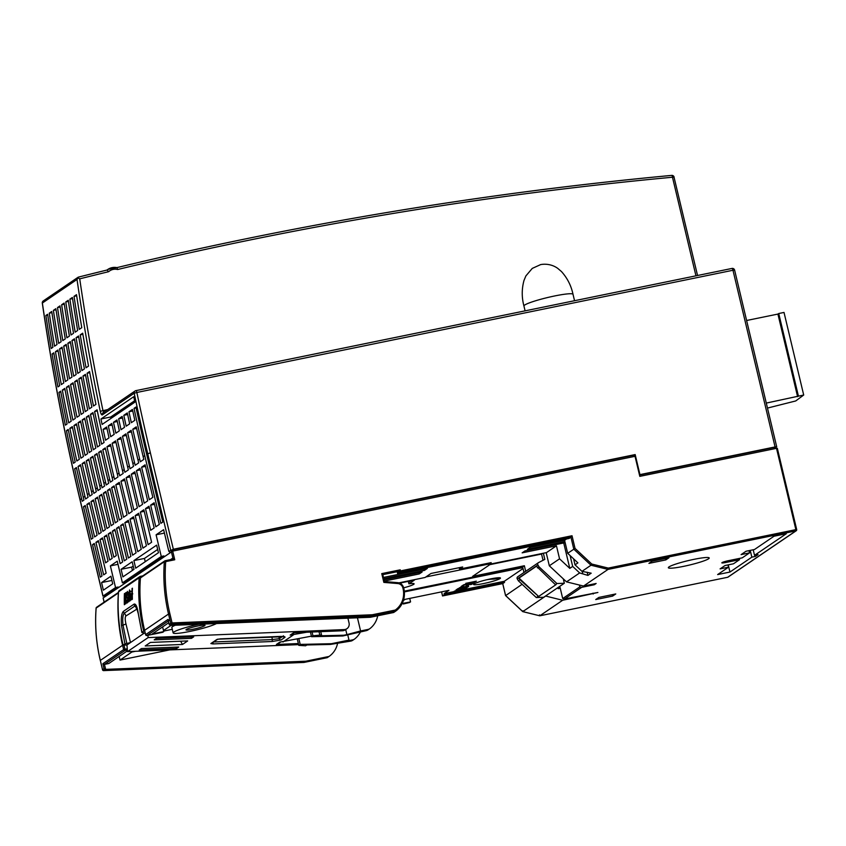 <?xml version="1.0" encoding="UTF-8"?>
<svg xmlns="http://www.w3.org/2000/svg" width="846" height="846" viewBox="0 0 846 846"><rect width="100%" height="100%" fill="white"/><g stroke="black" fill="none" stroke-linecap="round" stroke-linejoin="round"><path stroke-width="1.27" d="M774.111 448.581L776.702 446.783L775.073 446.931L639.946 474.627L635.177 454.577L173.345 549.255L168.819 551.338L163.606 529.691L156.098 534.799L161.269 556.467L122.416 582.883L117.256 561.205L110.382 565.889L115.542 587.558L103.032 596.07L105.877 595.753M118.313 587.568L118.186 587.018L105.803 595.436L105.94 595.986M146.665 454.302L162.813 522.045L160.888 523.357L144.74 455.613A2194.344 2095.553 -124.2 0 1 134.028 408.354L135.952 407.053A2194.344 2095.553 55.8 0 0 146.665 454.302L150.366 452.79L173.345 549.255M143.164 456.681L143.809 459.399L140.32 461.768L139.675 459.061A2194.344 2095.553 -124.2 0 1 132.769 429.208L136.269 426.839A2194.344 2095.553 55.8 0 0 143.164 456.681L144.74 455.613M138.025 460.182L138.67 462.889L135.17 465.268L134.525 462.561A2194.344 2095.553 -124.2 0 1 127.63 432.708L131.119 430.339A2194.344 2095.553 55.8 0 0 138.025 460.182L139.675 459.061M132.875 463.682L133.52 466.389L130.03 468.769L129.385 466.051A2194.344 2095.553 -124.2 0 1 122.49 436.208L125.98 433.829A2194.344 2095.553 55.8 0 0 132.875 463.682L134.525 462.561M127.704 467.193L128.349 469.911L124.859 472.28L124.214 469.572A2194.344 2095.553 -124.2 0 1 117.319 439.719L120.809 437.35A2194.344 2095.553 55.8 0 0 127.704 467.193L129.385 466.051M122.533 470.714L123.188 473.422L119.688 475.801L119.043 473.083A2194.344 2095.553 -124.2 0 1 112.148 443.241L115.638 440.861A2194.344 2095.553 55.8 0 0 122.533 470.714L124.214 469.572M117.372 474.225L118.017 476.933L114.517 479.312L113.872 476.605A2194.344 2095.553 -124.2 0 1 106.977 446.751L110.466 444.383A2194.344 2095.553 55.8 0 0 117.372 474.225L119.043 473.083M112.169 477.757L112.814 480.475L110.34 482.157L109.694 479.449A2194.344 2095.553 -124.2 0 1 102.8 449.596L105.274 447.915A2194.344 2095.553 55.8 0 0 112.169 477.757L113.872 476.605M108.045 480.57L108.69 483.278L106.215 484.959L105.57 482.252A2194.344 2095.553 -124.2 0 1 98.675 452.399L101.15 450.717A2194.344 2095.553 55.8 0 0 108.045 480.57L109.694 479.449M103.921 483.373L104.566 486.08L102.091 487.761L101.446 485.054A2194.344 2095.553 -124.2 0 1 94.551 455.211L97.026 453.519A2194.344 2095.553 55.8 0 0 103.921 483.373L105.57 482.252M99.796 486.175L100.441 488.893L97.967 490.574L97.322 487.856A2194.344 2095.553 -124.2 0 1 90.416 458.014L92.901 456.332A2194.344 2095.553 55.8 0 0 99.796 486.175L101.446 485.054M95.672 488.988L96.317 491.695L93.843 493.377L93.197 490.669A2194.344 2095.553 -124.2 0 1 86.292 460.816L88.767 459.135A2194.344 2095.553 55.8 0 0 95.672 488.988L97.322 487.856M91.548 491.79L92.193 494.498L89.718 496.179L89.073 493.472A2194.344 2095.553 -124.2 0 1 82.168 463.619L84.642 461.937A2194.344 2095.553 55.8 0 0 91.548 491.79L93.197 490.669M87.413 494.593L88.069 497.3L85.583 498.981L84.938 496.274A2194.344 2095.553 -124.2 0 1 78.044 466.432L80.518 464.75A2194.344 2095.553 55.8 0 0 87.413 494.593L89.073 493.472M83.289 497.395L83.934 500.113L82.21 501.287L81.565 498.58A2194.344 2095.553 -124.2 0 1 74.66 468.726L76.394 467.552A2194.344 2095.553 55.8 0 0 83.289 497.395L84.938 496.274M152.851 497.332L145.1 464.814L141.61 467.193L149.351 499.711L152.851 497.332M154.162 527.925L148.991 506.246L145.501 508.626L150.662 530.305L154.162 527.925M126.763 559.153L119.022 526.635L116.547 528.316L124.288 560.835L126.763 559.153M130.887 556.34L123.146 523.833L120.671 525.514L128.412 558.032L130.887 556.34M121.856 518.408L114.104 485.89L111.63 487.571L119.381 520.089L121.856 518.408M117.731 521.21L109.98 488.692L107.505 490.384L115.257 522.891L117.731 521.21M108.066 561.162L102.514 537.855L100.04 539.537L105.591 562.844L108.066 561.162M112.19 558.349L106.638 535.053L104.164 536.734L109.716 560.031L112.19 558.349M116.314 555.547L110.773 532.24L108.288 533.932L113.84 557.228L116.314 555.547M122.638 561.956L114.897 529.437L112.423 531.119L120.164 563.637L122.638 561.956M132.177 561.765L121.094 569.305L122.903 576.887L133.985 569.347L132.177 561.765M112.73 583.803L110.921 576.221L101.573 582.577L103.381 590.17L112.73 583.803M105.348 529.628L97.607 497.11L95.133 498.791L102.874 531.309L105.348 529.628M109.472 526.825L101.732 494.307L99.257 495.989L106.998 528.507L109.472 526.825M113.607 524.023L105.856 491.505L103.381 493.186L111.122 525.704L113.607 524.023M101.224 532.43L93.483 499.923L91.008 501.604L98.749 534.122L101.224 532.43M103.667 574.857L106.141 573.176L98.39 540.657L95.915 542.339L103.667 574.857M100.283 577.162L102.017 575.978L94.266 543.46L92.531 544.644L100.283 577.162M94.625 536.924L97.1 535.243L89.359 502.725L86.884 504.406L94.625 536.924M91.241 539.219L92.975 538.045L85.234 505.527L83.5 506.701L91.241 539.219M119.307 482.357L115.807 484.737L123.558 517.244L127.048 514.876L119.307 482.357M128.338 520.29L124.848 522.669L132.6 555.188L136.09 552.808L128.338 520.29M158.456 552.713L156.647 545.131L133.89 560.602L135.698 568.195L158.456 552.713M124.478 478.847L120.978 481.215L128.729 513.734L132.219 511.354L124.478 478.847M133.509 516.779L130.02 519.148L137.761 551.666L141.261 549.297L133.509 516.779M138.681 513.258L135.191 515.637L142.932 548.155L146.432 545.776L138.681 513.258M143.852 509.747L140.362 512.126L148.103 544.634L151.603 542.265L143.852 509.747M134.81 471.814L131.32 474.183L139.072 506.701L142.562 504.322L134.81 471.814M129.65 475.325L126.149 477.704L133.901 510.212L137.39 507.843L129.65 475.325M147.701 500.832L139.96 468.314L136.46 470.683L144.211 503.201L147.701 500.832M159.302 524.425L154.141 502.757L150.641 505.125L155.812 526.804L159.302 524.425M566.524 581.868L549.318 565.794L559.555 558.825L569.792 568.385L572.679 566.418L579.647 572.943L566.524 581.868L583.539 586.056L608.02 569.411L608.274 568.089L795.875 529.628L776.512 448.338L777.326 448.264L796.646 529.533L795.875 529.628L795.864 530.897L608.02 569.411L590.994 565.223L581.985 571.357L591.185 573.176L587.917 575.407L587.156 572.213M579.647 572.943L587.917 575.407M562.706 598.534L579.827 586.891L581.657 587.346L564.536 598.979L562.706 598.534L560.052 587.399L558.159 588.679L560.253 588.256M546.188 552.66L549.318 565.794M398.878 582.862L425.094 577.48L431.005 573.461L462.677 566.968L459.515 569.125L491.188 562.632L488.438 564.494L546.495 552.597L556.457 545.818L559.555 558.825M103.159 597.953L172.679 551.106L635.029 456.311L639.809 476.361L776.512 448.338M164.42 533.086L156.098 534.799M117.996 564.324L110.382 565.889M173.493 550.936L173.187 549.614L168.819 551.338M171.601 551.391L171.452 550.799M161.269 556.467L163.902 555.928L164.029 556.478M163.902 555.928L125.06 582.344L122.416 582.883M125.187 582.894L125.06 582.344M135.445 651.304L131.86 652.033L131.722 651.452M119.17 656.454L120.037 660.081L169.655 649.908M131.86 652.033L120.037 660.081M163.616 631.084L172.288 629.308M522.817 567.634L404.388 591.914M320.729 631.655L321.522 634.976L320.348 635.78L343.867 635.23L342.767 635.981L311.54 636.7L312.946 635.748L321.522 634.976M319.005 631.719L319.799 635.018M312.058 632.004L312.946 635.748M198.715 624.274A22.979 2.517 166.6 0 0 173.144 632.914A22.979 2.517 166.6 0 0 186.564 632.068A22.979 2.517 166.6 0 0 216.491 623.544M197.901 625.955A9.782 1.079 166.6 0 0 185.983 629.858A9.782 1.079 166.6 0 0 195.754 628.641A9.782 1.079 166.6 0 0 205.018 625.321A9.782 1.079 166.6 0 0 197.901 625.955M305.639 645.784L298.797 645.371L300.203 644.409L331.421 643.7L330.321 644.441L306.802 644.98L305.639 645.784M297.284 639.058L298.797 645.371M331.421 643.7L348.996 640.094L347.896 640.845L352.645 639.872L350.857 641.088L330.321 644.441M345.707 629.54L346.913 634.606L343.867 635.23M474.934 583.433L477.779 582.291M497.437 577.807L498.939 578.241L493.641 579.14A43.59 41.623 55.8 0 0 486.884 579.722M479.259 581.805A43.59 41.623 55.8 0 0 477.8 582.386M403.352 603.991A1.121 1.121 0 0 0 403.383 603.981L410.564 601.908L409.728 598.397M402.167 603.536L410.564 601.908M572.679 566.418L570.088 555.568M563.732 542.952L569.792 568.385M564.885 541.609L527.375 549.297L530.262 547.33L564.578 540.298L567.677 553.305L577.903 562.865L575.016 564.832L573.588 558.836M615.772 593.945L598.883 597.413L595.721 599.56L612.61 596.102L615.772 593.945M612.261 594.664L612.61 596.102M652.097 561.226L648.935 563.373L665.823 559.915L668.985 557.757L652.097 561.226M665.485 558.476L665.823 559.915M729.95 572.044L751.851 557.154L755.372 556.425L758.058 554.606L754.526 555.325L786.325 533.71L774.016 536.227L754.495 549.509L746.045 551.243L741.096 554.606L749.545 552.872L742.217 557.852L728.501 560.665A5.467 0.603 166.6 0 0 721.839 562.844A5.467 0.603 166.6 0 0 725.815 562.484L739.541 559.671L733.482 563.785L725.043 565.519L720.094 568.882L728.533 567.158L717.641 574.571L729.95 572.044L728.237 564.864M750.233 550.376L751.851 557.154M755.087 555.219L755.372 556.425M753.204 549.773L754.526 555.325M749.006 550.63L749.545 552.872M739.245 558.466L739.541 559.671M728.004 564.917L728.533 567.158M668.996 566.905A21.023 2.305 166.6 0 0 668.34 567.719A21.023 2.305 166.6 0 0 689.321 565.086A21.023 2.305 166.6 0 0 709.234 557.979A21.023 2.305 166.6 0 0 691.129 559.946A21.023 2.305 166.6 0 0 668.996 566.905M557.905 587.61L558.159 588.679M545.543 596.018L562.643 600.269L597.889 592.464L564.536 598.979M579.383 585.03L579.827 586.891M581.657 587.346L594.262 584.755L596.155 583.476L583.539 586.056M594.061 583.899L594.262 584.755M357.446 617.792L360.586 630.957L346.913 634.606M310.44 632.078L311.54 636.7M144.613 630.376L144.571 630.355C140.457 613.012 139.061 595.552 140.383 577.998L140.425 577.945A168.153 160.581 55.8 0 0 144.603 630.312L145.639 634.648L168.047 619.409L169.263 624.708L168.047 619.409L169.084 620.456M403.034 588.552L403.806 588.52A22.419 21.414 -124.2 0 1 395.452 611.288L372.219 616.047L171.886 624.221A1.121 1.068 55.8 0 1 170.744 623.333L169.232 624.369L170.268 625.437L370.432 617.263L393.665 612.504L395.452 611.288L395.262 610.061A21.298 20.336 55.8 0 0 403.034 588.552L402.897 587.991A5.605 5.351 55.8 0 0 397.832 583.56L383.851 582.397L381.758 573.609L400.232 569.823L400.486 570.902L572.023 535.74L575.037 548.398L591.766 564.039L608.274 568.089M162.622 626.907L163.743 631.613L162.718 632.279M168.788 622.709L152.227 633.971L163.743 631.613M591.766 564.039L590.994 565.223L573.789 549.149L570.955 537.221L569.147 538.447L397.609 573.62L400.486 570.902M572.023 535.74L570.955 537.221L399.418 572.393L399.153 571.304L397.356 572.531L397.609 573.62M575.016 564.832L581.985 571.357M582.778 573.715L582.228 571.41M556.457 545.818L522.151 552.85L525.038 550.883L565.139 542.667M175.323 625.226A22.979 2.517 166.6 0 0 171.854 627.499L173.144 632.914M171.029 625.406L163.49 630.524M383.809 578.727L424.459 570.394L427.346 568.438L383.502 577.427M424.459 570.394L424.142 569.094M384.37 581.096L419.235 573.948L422.122 571.991L384.063 579.785M419.235 573.948L418.918 572.647M298.85 638.741L300.203 644.409M352.645 639.872A5.605 5.351 55.8 0 0 354.802 638.867A22.419 21.414 55.8 0 0 360.185 632.406M350.857 641.088A5.605 5.351 55.8 0 0 352.719 640.295L354.506 639.09M342.767 635.981L366.191 630.661A5.605 5.351 55.8 0 0 368.052 629.879L369.839 628.663A5.605 5.351 55.8 0 0 370.136 628.441A22.419 21.414 55.8 0 0 377.697 615.772M347.769 634.955L348.996 640.094M360.586 630.957L367.978 629.445A5.605 5.351 55.8 0 0 369.839 628.663M490.426 578.939A13.832 1.523 -13.4 0 1 499.605 577.733A13.832 1.523 -13.4 0 1 490.839 581.847A13.832 1.523 -13.4 0 1 473.866 584.66A13.832 1.523 -13.4 0 1 474.225 583.782A13.832 1.523 -13.4 0 1 490.426 578.939M403.415 600.501L405.107 599.349L448.919 590.36L444.108 593.638L444.362 594.717L504.533 582.386L502.746 583.603L505.591 595.521L522.796 611.605L539.811 615.793L727.655 577.279L795.864 530.897A1.121 1.068 -124.2 0 0 796.234 530.749A1.121 1.121 0 0 0 796.689 529.554L777.326 448.264M464.02 589.556L504.279 581.297L504.533 582.386M444.108 593.638L462.899 589.789M127.355 649.982L124.944 650.479L104.46 664.406L108.774 663.518L127.429 650.838M337.586 643.309A22.419 21.414 -124.2 0 1 329.041 656.454L305.797 661.212L105.464 669.387L104.047 668.689L102.874 663.729L123.632 649.612L122.596 645.276L100.325 660.419L102.535 669.715L104.047 668.689M105.644 669.376L104.46 664.406L102.874 663.729M123.104 645.075L122.596 645.276A168.153 160.581 -124.2 0 1 118.419 592.909L96.106 608.105A1.121 1.121 0 0 1 96.603 607.269A1.121 1.068 -124.2 0 0 96.148 608.063A168.153 160.581 55.8 0 0 100.325 660.419L100.293 660.462C96.18 643.119 94.784 625.67 96.106 608.105M103.593 670.603L103.688 670.603A1.121 1.068 -124.2 0 1 102.535 669.715L102.503 669.757A1.121 1.121 0 0 0 103.646 670.614L303.968 662.439L327.212 657.68L329.041 656.454M305.797 661.212L304.01 662.429L327.254 657.659M442.553 595.838L444.362 594.717M522.109 584.29L506.289 595.15M545.617 596.081L522.796 611.605L523.018 610.791M562.643 600.269L539.811 615.793L539.515 614.841M575.037 548.398L567.677 553.305M564.578 540.298L566.492 538.997M170.099 625.437L171.886 624.221L172.076 622.931L372.314 614.756L372.219 616.047L370.432 617.263M145.649 634.712L144.603 630.312L168.523 614.037A168.153 160.581 -124.2 0 1 164.346 561.681L165.71 561.628L165.171 560.729A1.121 1.121 0 0 0 164.801 560.887A1.121 1.068 -124.2 0 1 165.171 560.729L172.14 559.291L174.741 559.777L165.71 561.628A167.032 159.503 55.8 0 0 169.856 613.636L172.076 622.931L170.744 623.333L168.523 614.037L169.856 613.636M459.515 569.125L459.177 567.687M488.438 564.494L488.131 563.256M504.279 581.297L523.029 568.554M303.566 661.519L304.01 662.429L303.566 661.519L304.01 662.429L103.688 670.603L105.464 669.387M442.553 595.954L502.746 583.603L442.553 595.954L441.612 591.862M539.759 615.803L522.743 611.626L505.548 595.552L502.725 583.613M381.758 573.609L382.794 574.656L384.433 581.551L397.599 582.651L384.475 581.54L382.794 574.656L399.153 571.304L400.232 569.823M384.433 581.551L383.851 582.397L384.433 581.551M774.164 448.824L773.857 447.502L639.502 475.05M634.796 456.364L634.489 455.042L173.187 549.614M635.177 454.577L634.489 455.042M170.522 559.629L172.891 558.011L174.741 559.777L172.679 551.106M134.599 400.771L110.741 416.993L111.069 418.347M106.924 270.043L107.823 269.43A12.891 12.309 -124.2 0 1 116.96 267.622L107.823 269.43A12.891 12.309 -124.2 0 0 107.04 270.011L108.626 271.693A4201.479 4012.314 55.8 0 0 79.725 278.852L77.705 277.71L78.562 277.086A4203.721 4014.46 -124.2 0 1 107.019 270.033L78.414 277.107M77.705 277.71L78.562 277.086L77.018 279.466L42.374 303.027A2194.344 2095.553 55.8 0 0 80.053 499.605L103.032 596.07M116.96 267.622L117.626 269.514A10.649 10.173 55.8 0 0 108.626 271.693M117.076 267.59A4203.721 4014.46 -124.2 0 1 671.629 175.408A2.242 0.592 84.7 0 1 671.713 175.386L671.713 175.386A2.242 0.592 84.7 0 1 672.475 177.237A4201.479 4012.314 55.8 0 0 117.626 269.514M133.213 566.08L131.659 567.137L132.431 570.405M157.673 549.445L144.444 558.445L145.226 561.712M88.534 366.085A2194.344 2095.553 -124.2 0 1 82.697 333.176L80.222 334.857A2194.344 2095.553 55.8 0 0 86.059 367.767L88.534 366.085M82.887 334.307L80.222 334.857M134.821 420.314A2194.344 2095.553 -124.2 0 1 132.441 409.432L128.952 411.812A2194.344 2095.553 55.8 0 0 131.32 422.693L134.821 420.314M132.78 411.019L128.952 411.812M129.671 423.814A2194.344 2095.553 -124.2 0 1 127.302 412.933L123.802 415.301A2194.344 2095.553 55.8 0 0 126.181 426.183L129.671 423.814M127.64 414.519L123.802 415.301M122.152 416.422L118.662 418.802A2194.344 2095.553 55.8 0 0 121.041 429.683L124.531 427.304A2194.344 2095.553 -124.2 0 1 122.152 416.422M122.501 418.019L118.662 418.802M119.36 430.826A2194.344 2095.553 -124.2 0 1 116.981 419.944L113.491 422.313A2194.344 2095.553 55.8 0 0 115.87 433.194L119.36 430.826M117.33 421.53L113.491 422.313M111.82 423.455L108.32 425.834A2194.344 2095.553 55.8 0 0 110.699 436.716L114.189 434.336A2194.344 2095.553 -124.2 0 1 111.82 423.455M112.158 425.052L108.32 425.834M106.649 426.976L103.149 429.345A2194.344 2095.553 55.8 0 0 105.528 440.227L109.018 437.858A2194.344 2095.553 -124.2 0 1 106.649 426.976M106.987 428.562L103.149 429.345M134.895 402.146A2194.344 2095.553 -124.2 0 1 133.742 396.7L100.949 419.003A2194.344 2095.553 55.8 0 0 102.102 424.449L134.895 402.146M110.741 416.993L100.949 419.003M104.058 442.479A2194.344 2095.553 -124.2 0 1 97.089 409.802L94.604 411.484A2194.344 2095.553 55.8 0 0 101.583 444.161L104.058 442.479M97.322 410.934L94.604 411.484M99.934 445.282A2194.344 2095.553 -124.2 0 1 92.954 412.605L90.48 414.297A2194.344 2095.553 55.8 0 0 97.459 446.963L99.934 445.282M93.187 413.736L90.48 414.297M95.809 448.084A2194.344 2095.553 -124.2 0 1 88.83 415.418L86.355 417.099A2194.344 2095.553 55.8 0 0 93.335 449.776L95.809 448.084M89.063 416.539L86.355 417.099M91.685 450.897A2194.344 2095.553 -124.2 0 1 84.706 418.22L82.231 419.902A2194.344 2095.553 55.8 0 0 89.211 452.578L91.685 450.897M84.938 419.352L82.231 419.902M87.561 453.699A2194.344 2095.553 -124.2 0 1 80.582 421.022L78.107 422.704A2194.344 2095.553 55.8 0 0 85.086 455.381L87.561 453.699M80.814 422.154L78.107 422.704M83.437 456.502A2194.344 2095.553 -124.2 0 1 76.457 423.825L73.983 425.517A2194.344 2095.553 55.8 0 0 80.962 458.183L83.437 456.502M76.69 424.956L73.983 425.517M76.838 460.996L79.313 459.304A2194.344 2095.553 -124.2 0 1 72.333 426.638L69.858 428.319A2194.344 2095.553 55.8 0 0 76.838 460.996M72.566 427.759L69.858 428.319M73.454 463.291L75.188 462.117A2194.344 2095.553 -124.2 0 1 68.209 429.44L66.474 430.614A2194.344 2095.553 55.8 0 0 73.454 463.291M68.367 430.233L66.474 430.614M95.968 404.346A2194.344 2095.553 -124.2 0 1 89.56 371.553L87.085 373.245A2194.344 2095.553 55.8 0 0 93.494 406.027L95.968 404.346M89.771 372.695L87.085 373.245M91.844 407.148A2194.344 2095.553 -124.2 0 1 85.435 374.366L82.961 376.047A2194.344 2095.553 55.8 0 0 89.369 408.84L91.844 407.148M85.647 375.497L82.961 376.047M87.72 409.961A2194.344 2095.553 -124.2 0 1 81.311 377.168L78.837 378.849A2194.344 2095.553 55.8 0 0 85.245 411.642L87.72 409.961M81.523 378.299L78.837 378.849M83.595 412.763A2194.344 2095.553 -124.2 0 1 77.187 379.97L74.702 381.652A2194.344 2095.553 55.8 0 0 81.121 414.445L83.595 412.763M77.398 381.102L74.702 381.652M79.471 415.566A2194.344 2095.553 -124.2 0 1 73.052 382.783L70.578 384.465A2194.344 2095.553 55.8 0 0 76.997 417.247L79.471 415.566M73.274 383.915L70.578 384.465M75.347 418.379A2194.344 2095.553 -124.2 0 1 68.928 385.586L66.453 387.267A2194.344 2095.553 55.8 0 0 72.872 420.06L75.347 418.379M69.139 386.717L66.453 387.267M68.738 422.863L71.212 421.181A2194.344 2095.553 -124.2 0 1 64.804 388.388L62.329 390.069A2194.344 2095.553 55.8 0 0 68.738 422.863M65.015 389.52L62.329 390.069M65.364 425.157L67.088 423.983A2194.344 2095.553 -124.2 0 1 60.679 391.19L58.945 392.375A2194.344 2095.553 55.8 0 0 65.364 425.157M60.827 391.984L58.945 392.375M84.41 368.888A2194.344 2095.553 -124.2 0 1 78.572 335.978L76.098 337.66A2194.344 2095.553 55.8 0 0 81.935 370.569L84.41 368.888M78.763 337.12L76.098 337.66M80.285 371.69A2194.344 2095.553 -124.2 0 1 74.448 338.781L71.973 340.473A2194.344 2095.553 55.8 0 0 77.811 373.372L80.285 371.69M74.638 339.923L71.973 340.473M76.161 374.503A2194.344 2095.553 -124.2 0 1 70.324 341.594L67.839 343.275A2194.344 2095.553 55.8 0 0 73.687 376.184L76.161 374.503M70.514 342.725L67.839 343.275M71.995 377.052A2194.344 2095.553 -124.2 0 1 66.189 344.396L63.714 346.077A2194.344 2095.553 55.8 0 0 69.509 378.733L71.995 377.052M66.39 345.528L63.714 346.077M67.86 379.854A2194.344 2095.553 -124.2 0 1 62.065 347.198L59.59 348.88A2194.344 2095.553 55.8 0 0 65.385 381.546L67.86 379.854M62.266 348.341L59.59 348.88M61.314 384.602L63.788 382.91A2194.344 2095.553 -124.2 0 1 57.94 350.011L55.466 351.693A2194.344 2095.553 55.8 0 0 61.314 384.602M58.141 351.143L55.466 351.693M57.93 386.897L59.664 385.723A2194.344 2095.553 -124.2 0 1 53.816 352.814L52.082 353.988A2194.344 2095.553 55.8 0 0 57.93 386.897M53.954 353.607L52.082 353.988M81.766 327.677A2194.344 2095.553 -124.2 0 1 76.5 294.662L74.025 296.343A2194.344 2095.553 55.8 0 0 79.291 329.369L81.766 327.677M76.669 295.793L74.025 296.343M77.642 330.49A2194.344 2095.553 -124.2 0 1 72.375 297.464L69.901 299.146A2194.344 2095.553 55.8 0 0 75.167 332.171L77.642 330.49M72.544 298.606L69.901 299.146M73.517 333.292A2194.344 2095.553 -124.2 0 1 68.251 300.267L65.766 301.948A2194.344 2095.553 55.8 0 0 71.043 334.974L73.517 333.292M68.42 301.409L65.766 301.948M64.116 303.069L61.642 304.761A2194.344 2095.553 55.8 0 0 66.919 337.776L69.393 336.095A2194.344 2095.553 -124.2 0 1 64.116 303.069M64.296 304.211L61.642 304.761M65.269 338.897A2194.344 2095.553 -124.2 0 1 59.992 305.882L57.517 307.563A2194.344 2095.553 55.8 0 0 62.794 340.589L65.269 338.897M60.172 307.013L57.517 307.563M61.145 341.71A2194.344 2095.553 -124.2 0 1 55.868 308.684L53.393 310.366A2194.344 2095.553 55.8 0 0 58.67 343.391L61.145 341.71M56.048 309.826L53.393 310.366M49.269 313.168A2194.344 2095.553 55.8 0 0 54.546 346.194L57.02 344.512A2194.344 2095.553 -124.2 0 1 51.743 311.487L49.269 313.168L51.923 312.629M45.885 315.473A2194.344 2095.553 55.8 0 0 51.162 348.499L52.896 347.315A2194.344 2095.553 -124.2 0 1 47.619 314.289L45.885 315.473L47.746 315.093M136.132 407.92L134.028 408.354M136.618 428.425L132.769 429.208M131.479 431.925L127.63 432.708M126.34 435.415L122.49 436.208M121.168 438.937L117.319 439.719M115.997 442.447L112.148 443.241M110.826 445.969L106.977 446.751M105.528 449.036L102.8 449.596M101.404 451.838L98.675 452.399M97.269 454.651L94.551 455.211M93.145 457.453L90.416 458.014M89.02 460.256L86.292 460.816M84.896 463.069L82.168 463.619M80.772 465.871L78.044 466.432M76.574 468.335L74.66 468.726M170.681 550.069L147.701 453.604A2194.344 2095.553 -124.2 0 1 134.186 393.21L102.281 414.91C101.562 415.1 100.896 413.895 100.272 411.293L107.728 409.57M103.899 412.372L102.948 410.543A2192.102 2093.406 55.8 0 1 79.725 278.852M145.48 466.4L141.61 467.193M149.372 507.833L145.501 508.626M119.286 527.756L116.547 528.316M123.41 524.954L120.671 525.514M114.369 487.01L111.63 487.571M110.244 489.813L107.505 490.384M102.789 538.976L100.04 539.537M106.913 536.174L104.164 536.734M111.038 533.361L108.288 533.932M115.162 530.558L112.423 531.119M131.659 567.137L121.094 569.305M111.936 580.451L101.573 582.577M97.872 498.231L95.133 498.791M101.996 495.428L99.257 495.989M106.12 492.626L103.381 493.186M93.747 501.044L91.008 501.604M98.654 541.778L95.915 542.339M94.456 544.253L92.531 544.644M89.623 503.846L86.884 504.406M85.414 506.31L83.5 506.701M119.677 483.944L115.807 484.737M128.719 521.876L124.848 522.669M144.444 558.445L133.89 560.602M124.848 480.422L120.978 481.215M133.89 518.355L130.02 519.148M139.061 514.844L135.191 515.637M144.232 511.322L140.362 512.126M135.191 473.39L131.32 474.183M130.02 476.911L126.149 477.704M140.33 469.89L136.46 470.683M154.511 504.332L150.641 505.125M118.186 587.018L115.542 587.558M123.971 583.719L123.717 582.619M169.697 552.628L169.359 551.222M128.127 594.347L127.418 591.396L126.488 595.024L127.693 599.782A168.153 160.581 55.8 0 0 127.704 600.628L127.482 601.569L126.477 600.216L126.71 602.542L127.302 602.944L127.873 601.749L126.847 594.717L127.566 592.486L127.778 594.262A168.153 160.581 55.8 0 0 127.778 594.579L128.127 594.347M220.214 638.878L279.561 636.456C283.748 636.351 285.525 636.668 284.901 637.376L281.052 639.999L272.137 641.501L272.412 639.565L279.328 638.667A1.681 1.607 55.8 0 0 281.052 639.999M272.137 641.501L212.928 643.922L213.213 642.251M137.221 608.898L125.843 616.025C124.986 617.231 125.018 619.822 125.927 623.819L130.506 642.579L124.933 643.922L121.496 625.532L123.008 625.141L126.794 643.478M125.927 623.819A5.605 0.888 -14.2 0 1 123.008 625.141C122.384 618.87 122.807 614.905 124.277 613.234A5.605 5.351 55.8 0 1 125.843 616.025M138.374 614.059L136.164 606.254L134.926 605.99L124.277 613.234A2.802 2.675 55.8 0 1 123.421 611.351L134.07 604.118C135.857 603.536 137.295 606.857 138.374 614.059L141.938 632.353L143.915 632.924M144.19 633.136L126.953 645.001L123.125 645.149A168.153 160.581 -124.2 0 1 118.546 591.819A1.681 1.607 -124.2 0 1 119.223 590.624L139.854 576.591A1.681 1.607 -124.2 0 1 140.404 576.359L142.752 575.883M125.959 598.566L124.648 598.46A168.153 160.581 -124.2 0 1 124.753 593.416L124.743 593.691M131.098 597.001L131.215 598.249L131.997 598.281A168.153 160.581 -124.2 0 1 131.955 594.527L131.098 597.001M131.215 598.249L132.357 598.714M403.69 587.833A14.012 1.533 166.6 0 0 414.106 583.814A14.012 1.533 166.6 0 0 408.904 583.835L408.544 582.334L410.691 580.885M519 578.093L536.459 566.217L555.357 584.618L556.108 584.586L538.648 596.462L519.983 579.753L519 578.093L538.648 596.462M191.492 638.339L193.692 636.837L156.404 638.36L154.205 639.851L191.492 638.339L191.154 636.943M182.503 644.451L145.216 645.963L150.408 642.442L187.685 640.919L182.503 644.451L180.6 641.205M141.419 648.554L178.696 647.031L176.497 648.522L139.22 650.045L141.419 648.554M306.707 632.226L290.157 635.103A2.802 2.675 55.8 0 0 291.5 634.659L294.334 632.734M311.413 636.16L279.836 642.114L276.399 644.451A2.802 2.675 55.8 0 0 277.752 644.007L280.586 642.082M283.008 641.987L293.319 634.965M401.078 582.852L400.232 583.021M400.518 583.56L401.776 582.704M543.037 560.306L541.546 554.056L489.823 564.663L472.628 576.348L524.361 565.741L522.638 566.915L404.325 591.164M525.694 571.336L524.361 565.741M408.904 583.835L414.35 580.134L399.682 583.137M347.907 618.183L349.049 622.994A5.605 5.351 -124.2 0 1 346.923 628.705L345.21 629.879A5.605 5.351 -124.2 0 1 342.503 630.767L293.594 632.766L290.157 635.103M523.97 572.499L522.638 566.915M563.288 578.854L564.335 583.243L556.932 583.539L539.029 566.799L537.919 564.927A1.681 1.607 -124.2 0 1 538.511 562.622L544.813 559.386L543.354 553.242M519.983 579.753L518.408 580.832L517.287 578.95A1.681 1.607 -124.2 0 1 517.889 576.655M346.923 628.705A5.605 5.351 -124.2 0 1 344.227 629.593L148.113 637.598L127.492 651.621L126.953 645.001M148.113 637.598L147.934 635.314M145.11 632.649L144.031 633.39M542.476 553.421L541.546 554.056M564.335 583.243L543.714 597.265L536.311 597.562L518.408 580.832M488.354 564.145L425.876 576.951M176.169 647.137L176.497 648.522M298.363 643.552L276.399 644.451M539.029 566.799L537.453 567.878M556.932 583.539L555.357 584.618M537.897 596.493L536.311 597.562M298.617 644.641L127.492 651.621M124.404 593.659A168.153 160.581 55.8 0 0 124.362 604.721L124.711 604.488A168.153 160.581 -124.2 0 1 124.637 599.687L125.61 599.021A168.153 160.581 55.8 0 0 125.673 603.822L126.033 603.589A168.153 160.581 -124.2 0 1 126.075 592.517L126.065 592.803M125.726 592.76A168.153 160.581 55.8 0 0 125.61 597.794L125.959 597.836M125.61 597.794L124.648 598.46M128.634 601.823L128.983 601.58A168.153 160.581 -124.2 0 1 128.93 594.495A168.153 160.581 -124.2 0 1 128.962 592.75L129.861 591.47L129.956 593.797A168.153 160.581 55.8 0 0 130.009 600.882L130.358 600.639A168.153 160.581 -124.2 0 1 130.305 593.617L129.554 589.948L128.571 594.801A168.153 160.581 55.8 0 0 128.634 601.823M132.071 588.446A168.153 160.581 55.8 0 0 131.965 593.3L130.982 594.527L130.739 597.17L131.024 599.56L132.378 599.275A168.153 160.581 -124.2 0 1 132.42 588.203L132.41 588.478M121.496 625.532C120.883 618.003 121.528 613.276 123.421 611.351M124.933 643.922L123.125 645.149M144.74 631.084L143.746 631.127A168.153 160.581 -124.2 0 1 139.167 577.797A1.681 1.607 -124.2 0 1 139.854 576.591M143.746 631.127L141.938 632.353L142.636 632.702M141.864 632.48L138.406 614.302M131.733 598.661L131.839 599.634L131.024 599.56L131.564 599.825M129.512 591.121L131.331 591.64M127.46 601.77L127.524 602.638L126.71 602.542L127.302 602.944M127.894 601.622L126.953 601.369M126.773 597.265L127.778 597.392M131.5 593.606L132.769 593.765L132.24 594.675L130.982 594.527M128.106 592.549L127.566 592.486M767.481 408.079L795.726 400.951L803.7 395.029L766.286 403.087M746.616 320.497L777.918 314.078L797.598 396.668M777.918 314.078L778.743 313.517L798.423 396.108M778.743 313.517L784.02 312.438L803.7 395.029M473.707 582.968L463.153 585.136L461.091 586.532L464.158 585.094L467.743 584.353L466.252 585.369L467.605 585.094L472.015 583.476L470.291 584.649L471.645 584.375L473.707 582.968M468.578 585.813L460.985 587.568L463.545 586.246L459.304 587.854L468.578 585.813M468.61 586.437L458.046 588.605L455.983 590L459.05 588.562L462.646 587.822L461.155 588.837L462.508 588.562L466.918 586.944L465.194 588.118L466.548 587.843L468.61 586.437M454.27 591.174L463.904 589.63L466.083 588.15L454.27 591.174M476.34 581.181L465.786 583.338L470.154 582.608L469.181 583.275L463.608 584.819L473.549 582.651L476.34 581.181M471.423 583.031L470.418 583.074L471.508 582.334L474.87 581.646L471.423 583.031M775.073 446.931L732.974 270.255L136.862 392.47A2192.102 2093.406 55.8 0 0 150.366 452.79M81.565 498.58L80.074 499.743M123.992 645.117L124.965 649.199L127.26 648.734M493.641 579.14L493.451 578.368M725.551 561.363L725.815 562.484M592.993 593.152L593.194 594.008M366.191 630.661L367.978 629.445M102.556 669.778L100.336 660.483M397.705 582.661A6.726 6.419 -124.2 0 1 403.658 587.896M397.832 583.56L397.652 582.63C400.771 583.074 402.791 584.84 403.711 587.917L403.796 588.456M164.346 561.681A1.121 1.068 -124.2 0 1 164.801 560.887L140.88 577.152A1.121 1.068 55.8 0 0 140.425 577.945L164.346 561.681M796.689 529.554L796.657 529.596A1.121 1.068 -124.2 0 1 796.234 530.749L728.025 577.12A1.121 1.068 55.8 0 1 727.655 577.279L539.78 615.803M124.944 650.479A1.121 1.068 -124.2 0 1 123.632 649.612L124.965 649.199L124.944 650.479M395.452 611.288C402.865 605.599 405.668 597.995 403.849 588.478L402.897 587.991M372.314 614.756L395.262 610.061M165.245 560.718L172.098 559.312M103.138 597.889L104.153 602.13M172.468 559.153L172.14 559.291A1.121 1.068 55.8 0 0 172.891 558.011L171.347 551.507M776.702 446.783L734.614 270.107A2.242 2.242 0 0 0 731.98 268.436A2.242 0.613 -101.6 0 1 732.974 270.255L734.54 270.202M168.375 620.943L146.95 635.515A1.121 1.121 0 0 1 145.597 634.69L145.639 634.648A1.121 1.068 55.8 0 0 146.95 635.515L162.781 632.269M78.033 277.287L43.262 300.943A2.242 2.136 55.8 0 0 42.374 303.027L42.3 303.122C51.923 369.099 64.476 434.622 79.979 499.69L102.958 596.155M100.272 411.293A2194.344 2095.553 -124.2 0 1 77.018 279.466M102.281 414.91A2.242 2.136 -124.2 0 1 103.149 412.679L135.053 390.989A2.242 2.136 -124.2 0 1 135.794 390.672A2.242 0.613 78.4 0 1 135.868 390.641A2.242 0.613 78.4 0 1 136.862 392.47L134.186 393.21A2.242 2.136 -124.2 0 1 135.053 390.989A2.242 2.242 0 0 1 135.868 390.641L731.98 268.436A2.242 0.613 -101.6 0 0 731.917 268.457L135.931 390.641M695.951 275.817L672.475 177.237L674.103 177.089A2.242 2.242 0 0 0 671.713 175.386C484.155 192.93 299.262 223.672 117.023 267.59M674.029 177.184L697.548 275.489M146.876 635.526L162.749 632.279M216.925 639.449A1.681 1.607 55.8 0 0 217.612 639.259L211.68 643.298A1.681 1.607 55.8 0 1 210.866 643.563L216.925 639.449L220.351 638.867M283.399 636.562A1.681 1.607 55.8 0 0 284.901 637.376M212.928 643.922L210.866 643.563M278.82 636.509L279.328 638.667L282.532 636.488M213.636 641.966L272.412 639.565L271.756 636.795M136.492 608.782A5.605 5.351 55.8 0 0 134.926 605.99A2.802 2.675 55.8 0 1 134.07 604.118M537.919 564.927L517.287 578.95M344.227 629.593L342.503 630.767M139.167 577.797L118.546 591.819M127.365 598.249L127.979 598.323M128.306 592.634L126.784 592.454M126.488 595.024L127.873 595.193M523.938 306.009A25.221 2.771 -13.4 0 1 550.714 296.809A25.221 2.771 -13.4 0 1 573.017 294.323C571.187 285.641 567.317 278.038 561.427 271.513L557.704 268.341C548.61 261.858 538.765 265.062 540.34 264.735L532.261 268.404L525.884 275.923L524.002 280.428C521.675 288.909 521.665 297.432 523.938 306.009L525.091 310.852M403.383 603.981L409.707 602.489M118.503 592.369L96.603 607.269M442.532 595.933L441.57 591.872M104.111 602.151L103.106 597.932M43.262 300.943A2.242 2.242 0 0 0 42.3 303.122M140.88 577.152A1.121 1.121 0 0 0 140.383 577.998M217.729 639.185L284.023 636.689L283.347 635.79M538.352 562.717L517.731 576.75M131.437 598.63L132.314 598.735M127.175 601.728L128.032 601.834M131.13 591.248L129.66 591.079M574.54 300.711L573.017 294.323"/></g></svg>
